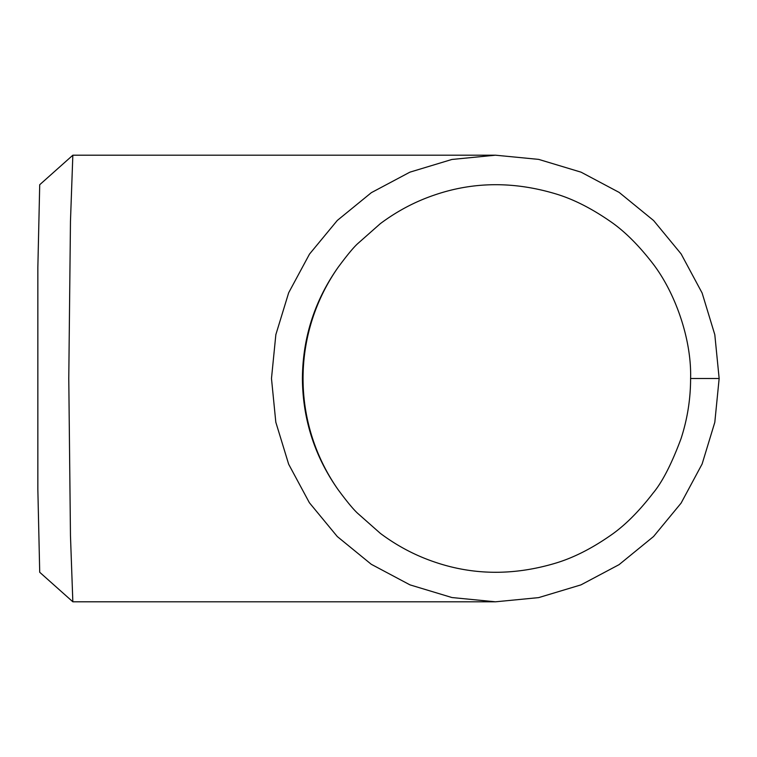 <?xml version="1.0" encoding="UTF-8"?>
<svg xmlns="http://www.w3.org/2000/svg" width="757" height="757" viewBox="0 0 757 757"><rect width="100%" height="100%" fill="white"/><g stroke="black" fill="none" stroke-linecap="round" stroke-linejoin="round"><path stroke-width="1.14" d="M495.485 155.194L72.842 155.204L70.467 221.243L68.773 378.5L70.467 535.71L72.842 601.796L495.485 601.806L451.967 597.547L409.972 584.868L371.261 564.277L337.291 536.543L309.386 502.733L288.672 464.24L275.813 422.207L271.479 378.5L275.851 334.622L288.691 292.722L309.509 254.087L337.31 220.438L371.356 192.656L409.897 172.161L451.901 159.462L495.485 155.194L538.662 159.386L581.064 172.17L619.141 192.401L653.613 220.542L681.12 253.917L702.108 292.987L714.807 334.698L719.15 378.5L714.807 422.302L702.108 464.013L681.092 503.121L653.556 536.514L619.056 564.656L580.96 584.877L538.615 597.623L495.494 601.806M72.842 601.796L39.714 572.273L37.85 489.457L37.85 267.533L39.714 184.727L72.842 155.204M337.963 267.543C314.59 300.756 302.734 337.764 302.403 378.566C302.753 419.255 314.609 456.225 337.963 489.467C346.555 501.125 353.046 509.007 357.446 513.123L380.364 533.382C397.084 545.873 415.073 555.383 434.329 561.931C473.002 575.244 513.199 575.717 554.928 563.359C572.557 558.164 590.772 549.08 609.584 536.088C623.986 526.38 638.473 512.063 653.036 493.157C662.243 482.181 671.554 464.069 680.969 438.833C687.375 419.227 690.583 399.119 690.602 378.5C691.709 339.448 675.358 292.978 653.036 263.833C638.425 244.89 623.938 230.582 609.574 220.902C590.517 207.797 572.292 198.703 554.919 193.631C513.199 181.264 473.002 181.746 434.31 195.079C415.082 201.608 397.094 211.127 380.345 223.637L357.436 243.886C353.188 247.823 346.697 255.715 337.963 267.543A193.783 193.783 0 0 0 337.963 489.467M37.85 378.5L37.85 489.457M690.602 378.5L719.15 378.5"/></g></svg>
